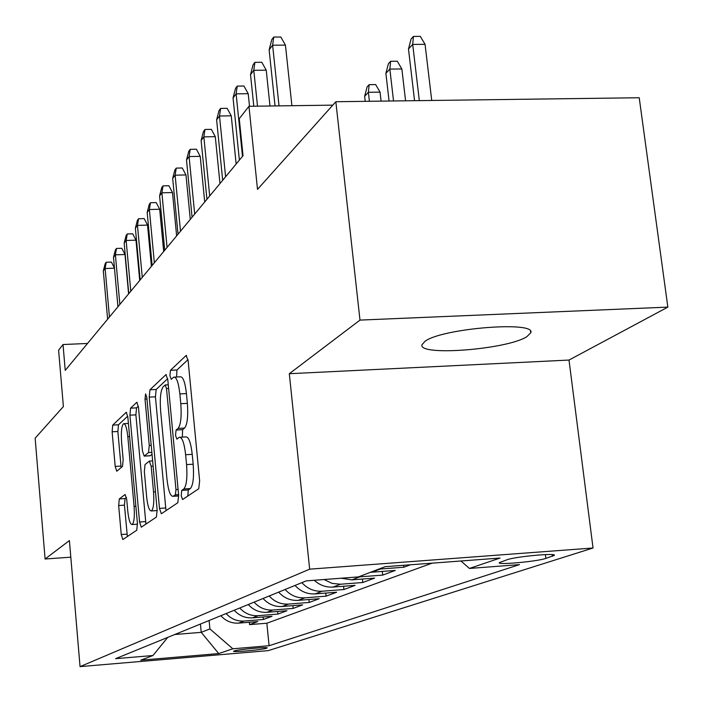<?xml version="1.0" encoding="UTF-8"?>
<svg xmlns="http://www.w3.org/2000/svg" width="703" height="703" viewBox="0 0 703 703"><rect width="100%" height="100%" fill="white"/><g stroke="black" fill="none" stroke-linecap="round" stroke-linejoin="round"><path stroke-width="1.05" d="M181.189 495.633L182.595 499.534L198.721 488.743L199.643 480.94L188.14 360.753L186.137 355.472L170.477 370.305L169.906 375.71L171.233 379.321L173.694 377.142C176.462 376.764 178.518 382.362 179.871 393.926L180.794 403.689C181.699 416.598 180.794 424.84 178.087 428.408L176.102 430.034L175.522 435.368L176.884 439.12L179.256 437.284C182.103 437.002 184.23 442.82 185.627 454.727L186.567 464.595C187.473 477.601 186.559 485.729 183.799 488.98L181.778 490.369L181.189 495.633M180.214 437.231L185.794 436.915C188.668 436.633 190.821 442.442 192.227 454.34L193.167 464.2C194.081 477.196 193.14 485.316 190.355 488.567L188.307 489.956L187.806 496.046M188.009 359.637L176.954 369.998L176.602 377.001M174.713 377.089L180.196 376.826C183 376.448 185.074 382.037 186.436 393.592L187.367 403.346C188.272 416.246 187.358 424.48 184.608 428.048L182.604 429.674L182.349 437.117M526.828 336.693L530.712 332.853C537.03 320.7 441.879 328.239 424.99 341.315L421.985 344.725C417.758 356.465 507.188 349.523 526.828 336.693M266.586 648.236L267.166 647.929C268.388 646.663 237.86 649.484 234.02 650.996L233.501 651.277C232.473 652.516 262.456 649.757 266.586 648.236M119.282 498.945L118.666 505.527L121.241 534.526L122.84 539.544L136.751 530.238L137.428 523.463L127.841 417.116L126.241 412.31L112.726 425.113L112.129 431.809L115.195 466.423L116.742 471.23L122.533 466.414L123.166 459.657L121.601 442.169C120.925 432.029 121.575 425.877 123.543 423.707C125.424 423.558 126.848 427.863 127.814 436.625L134.088 506.38C134.765 516.477 134.124 522.531 132.173 524.535C130.213 524.535 128.737 520.018 127.753 510.984L126.725 499.455L125.108 494.481L119.282 498.945L125.072 498.568L124.44 505.158L127.357 536.53M359.989 320.093L289.311 373.715L569.008 360.059L667.85 307.114L359.989 320.093L335.841 101.724L257.509 189.379L248.95 106.285L239.257 118.693L243.036 155.714L65.23 370.376L63.024 344.532L58.604 350.199L63.384 406.58L35.15 438.171L45.089 559.008L70.81 557.18M289.311 373.715L309.663 569.166L80.045 666.62L69.404 540.554L45.089 559.008M159.476 508.392L161.339 513.77L177.806 502.742L178.641 495.29L167.806 379.761L165.943 374.637L149.959 389.778L149.229 397.125L159.476 508.392L165.732 507.979L166.11 510.571M156.4 517.083L141.285 527.188L139.563 521.995L129.914 415.183L130.573 408.171L136.804 402.283L138.473 407.186L142.472 451.062L144.194 456.124L148.535 452.583L149.264 445.412L145.011 399.084L145.591 393.935L146.804 397.406L157.147 509.983L156.4 517.083M335.841 101.724L639.212 97.743L667.85 307.114M249.328 622.252L249.565 624.624L257.781 621.566L238.607 623.122L244.046 621.048C237.008 621.434 231.032 618.939 226.12 613.561M263.142 616.997L263.388 619.484L272.008 616.276L252.403 617.858L258.115 615.679C250.909 616.065 244.793 613.508 239.758 607.998M277.632 611.461L277.896 614.088L286.956 610.722L266.894 612.322L272.896 610.028C265.523 610.424 259.258 607.796 254.099 602.146M292.861 605.652L293.142 608.42L302.668 604.87L282.14 606.504L288.458 604.088C280.91 604.483 274.486 601.786 269.187 595.986M308.889 599.527L309.188 602.445L319.224 598.719L298.186 600.371L304.856 597.831C297.114 598.227 290.532 595.45 285.093 589.492M325.77 593.077L326.095 596.162L336.684 592.225L315.12 593.903L322.15 591.223C314.223 591.627 307.466 588.771 301.877 582.646M343.582 586.258L343.934 589.527L355.112 585.371L333.002 587.075L340.437 584.237L331.939 583.358L324.109 579.527M362.405 579.052L362.783 582.515L374.611 578.112L351.913 579.852L359.795 576.847L358.345 576.908M382.318 571.416L382.731 575.098L395.262 570.432L371.957 572.198L380.314 569.008L378.899 569.079M403.654 565.291L403.874 567.233L410.464 564.781M507.206 559.702L499.306 562.646C496.907 565.186 536.987 561.53 545.88 558.402L554.315 555.379C557.171 552.734 515.703 556.539 507.206 559.702M309.663 569.166L593.033 547.997L268.3 650.618L80.045 666.62M249.565 624.624L266.841 623.218L269.091 645.723L519.464 564.632L469.437 568.446L460.931 560.985M269.091 645.723L232.842 648.781L218.738 653.57L140.741 660.187L152.938 655.521L115.573 658.676L306.183 580.889L358.425 576.908L385.156 566.68L500.053 558.05L469.437 568.446M403.874 567.233L380.314 569.008M382.731 575.098L359.795 576.847M362.783 582.515L340.437 584.237M343.934 589.527L322.15 591.223M326.095 596.162L304.856 597.831M309.188 602.445L288.458 604.088M293.142 608.42L272.896 610.028M277.896 614.088L258.115 615.679M263.388 619.484L244.046 621.048M266.841 623.218L432.134 563.147M200.434 624.044L201.225 632.34L209.916 628.939L209.107 620.503M569.008 360.059L593.033 547.997M87.523 343.459L63.024 344.532M332.791 105.142L248.95 106.285M174.792 634.51L201.225 632.34L218.738 653.57M370.56 572.268L371.957 572.198M341.131 578.226L351.913 579.852M314.25 580.274C319.698 585.221 325.946 587.488 333.002 587.075M295.049 585.432C300.576 591.487 307.264 594.307 315.12 593.903M278.634 592.137C284.012 598.025 290.532 600.775 298.186 600.371M263.063 598.49C268.3 604.229 274.662 606.9 282.14 606.504M248.273 604.518C253.388 610.116 259.592 612.717 266.894 612.322M234.222 610.257C239.205 615.705 245.268 618.245 252.403 617.858M152.938 655.521L167.745 637.384M220.847 615.714C225.716 621.039 231.639 623.508 238.607 623.122M209.916 628.939L232.842 648.781M167.683 378.68L156.18 389.462L155.433 396.808L165.732 507.979M175.39 494.771L175.97 489.569L166.506 388.557L165.205 384.954L163.122 386.878C160.583 390.552 159.757 398.575 160.627 410.93L166.954 478.971C168.289 490.659 170.337 496.441 173.114 496.318L175.39 494.771L178.58 494.569M178.685 495.958L173.114 496.318M138.359 406.167L136.558 407.854L135.881 414.867L145.934 524.087M150.055 455.781L152.041 454.375M146.646 496.942C147.7 506.327 149.282 511.002 151.409 510.949C153.535 508.814 154.247 502.478 153.535 491.942L151.18 466.247L149.326 461.142L145.046 464.551L144.343 471.616L146.646 496.942M126.47 497.504L125.072 498.568M127.726 416.132L118.482 424.797L117.867 431.493L121.136 467.583M408.487 48.964L411.097 38.973L413.443 36.407L420.297 36.38L425.06 44.333L412.705 44.403L408.487 48.964L414.559 100.696M413.443 36.407L412.705 44.403L419.331 100.634M425.06 44.333L431.73 100.467M291.903 105.705L285.436 45.124L272.615 45.194L279.021 105.872M269.135 49.834L271.78 39.649L273.713 37.048L272.615 45.194L269.135 49.834L275.04 105.933M273.713 37.048L280.831 37.013L285.436 45.124M385.885 73.358L388.425 63.683L390.622 61.275L397.283 61.223L401.861 68.973L389.849 69.079L385.885 73.358L389.075 101.03M390.622 61.275L389.849 69.079L393.539 100.968M401.861 68.973L405.569 100.81M364.655 96.293L367.107 86.908L369.18 84.65L375.657 84.571L380.059 92.128L368.381 92.269L364.655 96.293L365.226 101.346M369.18 84.65L368.381 92.269L369.4 101.285M380.059 92.128L381.088 101.135M269.987 105.995L266.235 70.177L253.792 70.291L257.509 106.171M250.523 74.641L253.089 64.781L254.899 62.339L253.792 70.291L250.523 74.641L253.792 106.215M254.899 62.339L261.806 62.286L266.235 70.177M249.512 106.276L248.212 93.701L236.12 93.85L242.5 156.374M233.053 97.937L235.531 88.385L237.236 86.091L236.12 93.85L233.053 97.937L239.38 160.135M237.236 86.091L243.95 86.012L248.212 93.701M236.155 164.027L231.261 115.828L219.503 116.004L225.601 176.761M216.621 119.844L219.02 110.582L220.628 108.42L219.503 116.004L216.621 119.844L222.675 180.302M220.628 108.42L227.148 108.332L231.261 115.828M219.977 183.562L215.294 136.672L203.852 136.865L209.696 195.97M201.128 140.495L203.457 131.505L204.977 129.466L203.852 136.865L201.128 140.495L206.928 199.309M204.977 129.466L211.322 129.361L215.294 136.672M204.714 201.989L200.223 156.338L189.081 156.567L194.687 214.09M186.506 159.994L188.773 151.25L190.205 149.326L189.081 156.567L186.506 159.994L192.068 217.245M190.205 149.326L196.383 149.203L200.223 156.338M190.285 219.406L185.97 174.942L175.117 175.179L180.495 231.217M172.683 178.43L174.88 169.924L176.242 168.105L175.117 175.179L172.683 178.43L178.026 234.204M176.242 168.105L182.262 167.973L185.97 174.942M176.629 235.892L172.481 192.552L161.892 192.807L167.077 247.43M159.59 195.882L161.734 187.604L163.017 185.882L161.892 192.807L159.59 195.882L164.73 250.25M163.017 185.882L168.887 185.741L172.481 192.552M163.685 251.516L159.686 209.239L149.361 209.52L154.344 262.79M147.173 212.438L149.256 204.38L150.477 202.736L149.361 209.52L147.173 212.438L152.129 265.47M150.477 202.736L156.207 202.587L159.686 209.239M151.391 266.358L147.542 225.092L137.463 225.382L142.27 277.377M135.38 228.159L137.41 220.303L138.57 218.747L137.463 225.382L135.38 228.159L140.161 279.917M138.57 218.747L144.168 218.589L147.542 225.092M139.712 280.462L135.995 240.171L126.145 240.47L130.784 291.235M124.167 243.106L126.153 235.443L127.252 233.967L126.145 240.47L124.167 243.106L128.781 293.661M127.252 233.967L132.718 233.8L135.995 240.171M128.596 293.88L125.002 254.512L115.38 254.829L119.862 304.425M113.491 257.333L115.424 249.864L116.478 248.449L115.38 254.829L113.491 257.333L117.946 306.736M116.478 248.449L121.812 248.282L125.002 254.512M114.475 268.186L105.116 268.511L109.448 316.991M103.315 270.901L105.204 263.607L106.206 262.254L105.116 268.511L103.315 270.901L107.629 319.197M106.206 262.254L111.425 262.087L114.457 268.054M552.268 554.623L552.47 556.284M545.405 554.588L545.88 558.402M190.355 488.567L183.799 488.98M193.167 464.2L186.567 464.595M192.227 454.34L185.627 454.727M182.604 429.674L176.102 430.034M184.608 428.048L178.087 428.408M187.367 403.346L180.794 403.689M186.436 393.592L179.871 393.926M176.954 369.998L170.477 370.305M186.638 355.551L185.996 355.577M188.307 489.956L181.778 490.369M155.433 396.808L149.229 397.125M156.18 389.462L149.959 389.778M166.383 374.699L165.811 374.725M178.096 489.437L175.97 489.569M168.623 388.443L166.506 388.557M178.694 495.852L173.325 496.195M145.583 521.6L139.563 521.995M135.881 414.867L129.914 415.183M136.558 407.854L130.573 408.171M137.164 402.344L136.69 402.362M150.389 455.711L144.273 456.071M151.857 452.389L148.535 452.583M151.207 445.298L149.264 445.412M146.945 398.988L145.011 399.084M155.477 491.819L153.535 491.942M153.122 466.133L151.18 466.247M135.881 506.265L134.088 506.38M129.589 436.528L127.814 436.625M120.951 466.08L115.195 466.423M117.867 431.493L112.129 431.809M118.482 424.797L112.726 425.113M126.575 412.362L126.136 412.38M127.023 534.131L121.241 534.526M124.44 505.158L118.666 505.527M530.528 331.385L530.712 332.853M168.281 384.805L165.416 384.945M150.301 455.772L144.194 456.124M157.2 510.571L151.409 510.949M152.639 460.896L149.651 461.071M137.48 524.174L132.173 524.535M128.412 423.443L124.141 423.672"/></g></svg>
